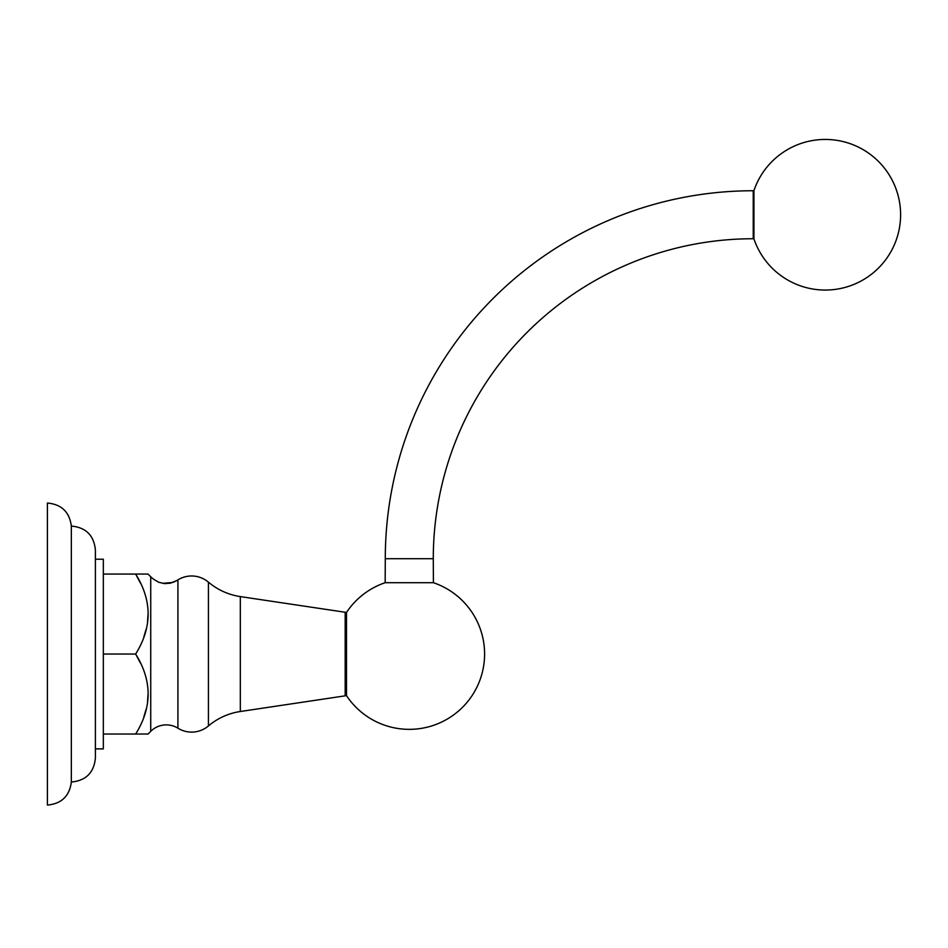 <?xml version="1.0" encoding="UTF-8"?>
<svg xmlns="http://www.w3.org/2000/svg" width="948" height="948" viewBox="0 0 948 948"><rect width="100%" height="100%" fill="white"/><g stroke="black" fill="none" stroke-linecap="round" stroke-linejoin="round"><path stroke-width="1.42" d="M346.494 612.455L346.494 612.455A75.319 75.319 0 0 1 385.161 582.7L433.402 582.7A75.319 75.319 0 0 1 484.594 654.049L484.594 654.049A75.319 75.319 0 0 1 346.494 695.642L346.494 612.455A75.319 75.319 0 0 1 385.161 582.7L385.291 558.704A367.942 367.942 0 0 1 753.233 190.749L753.933 190.749M484.594 654.049A75.319 75.319 0 0 0 433.402 582.7L433.283 558.704A319.95 319.95 0 0 1 753.233 238.742L753.933 238.742M753.933 238.872A75.319 75.319 0 0 0 900.6 214.746A75.319 75.319 0 0 0 753.933 190.631L753.933 238.872M346.494 694.315L346.494 694.315A1.541 1.541 0 0 1 345.179 695.832L240.318 711.51A63.99 63.99 0 0 0 208.418 725.955A25.975 25.975 0 0 1 177.916 728.194A22.017 22.017 0 0 0 150.732 731.335L148.03 734.036L135.659 734.036C152.273 707.362 152.273 680.7 135.659 654.049C152.273 627.375 152.273 600.712 135.659 574.061L148.03 574.061L150.732 576.763A22.017 22.017 0 0 0 156.787 581.053L158.778 582.285L157.131 581.42M71.337 782.029C69.5 796.095 61.525 803.774 47.4 805.065L47.4 503.033C61.525 504.324 69.5 512.003 71.337 526.069L71.337 782.029C85.936 780.666 93.959 772.691 95.392 758.092L95.392 654.049L95.392 748.884L103.332 748.884L103.332 654.049L135.659 654.049L140.292 662.83M103.332 734.036L135.659 734.036M150.732 731.335L150.732 576.763L148.03 574.061L103.332 574.061L135.659 574.061L140.292 582.83M148.03 614.055L147.568 621.568M146.134 629.247L143.906 636.594M148.03 694.043L147.568 701.556M146.134 709.234L143.906 716.581M158.778 582.285L164.668 583.624L170.45 583.162L176.541 580.674A22.017 22.017 0 0 0 177.916 579.892A25.975 25.975 0 0 1 208.418 582.131A63.99 63.99 0 0 0 240.318 596.588L345.179 612.254L345.179 695.832M176.055 580.994L173.129 582.285M174.124 581.894L173.283 582.191M345.179 612.254A1.541 1.541 0 0 1 346.494 613.771A1.541 1.541 0 0 0 345.179 612.254L240.318 596.588A63.99 63.99 0 0 1 208.418 582.131L208.418 582.131A25.975 25.975 0 0 0 177.916 579.892L177.916 579.892A22.017 22.017 0 0 1 176.541 580.674L176.47 580.721M150.732 576.763L150.732 576.763A22.017 22.017 0 0 0 156.787 581.053M162.689 583.316L172.572 582.487M47.4 503.033C61.525 504.324 69.5 512.003 71.337 526.069C85.936 527.42 93.959 535.395 95.392 549.994L95.392 654.049L95.392 559.213L103.332 559.213L103.332 654.049M103.332 559.213L95.392 559.213M385.291 558.704L433.283 558.704M753.233 190.749L753.233 238.742M177.916 728.194L177.916 579.892M208.418 725.955L208.418 582.131M240.318 711.51L240.318 596.588M71.337 526.069C85.936 527.42 93.959 535.395 95.392 549.994"/></g></svg>
